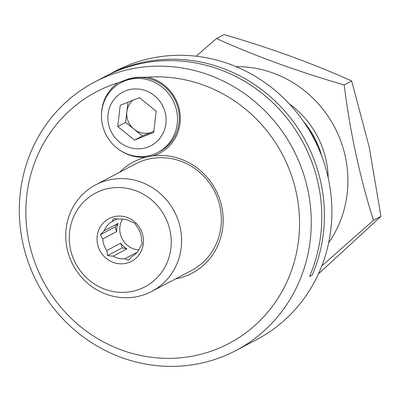 <?xml version="1.0" encoding="UTF-8"?>
<svg xmlns="http://www.w3.org/2000/svg" width="401" height="401" viewBox="0 0 401 401"><rect width="100%" height="100%" fill="white"/><g stroke="black" fill="none" stroke-linecap="round" stroke-linejoin="round"><path stroke-width="0.6" d="M106.486 75.799A151.698 144.355 62.2 0 1 107.794 75.102A151.698 144.355 62.2 0 1 276.735 102.591A151.698 144.355 62.2 0 1 312.194 275.041L309.572 276.419A151.698 144.355 -117.8 0 0 274.114 103.969A151.698 144.355 -117.8 0 0 105.172 76.481L94.651 82.015A151.698 144.355 62.2 0 1 307.727 189.437A151.698 144.355 62.2 0 1 235.918 350.519A151.698 144.355 62.2 0 1 22.842 243.101A151.698 144.355 62.2 0 1 94.651 82.015M309.632 276.284A481.641 458.328 -117.8 0 0 312.194 275.041M380.95 216.385L373.451 220.329C359.852 177.217 350.098 132.089 344.178 84.937C297.873 71.533 255.307 56.065 216.48 38.541L223.979 34.596C270.279 48 312.85 63.468 351.677 80.992L369.241 147.147L380.95 216.385L318.444 273.883M344.178 84.937L351.677 80.992M216.48 38.541L196.214 56.205M321.813 265.913L373.451 220.329M328.685 242.7A110.776 105.418 -117.8 0 0 334.604 127.187A110.776 105.418 -117.8 0 0 236.054 66.636M289.246 103.794A90.31 85.934 62.2 0 1 328.188 177.813M321.848 156.435A85.373 81.238 -117.8 0 0 303.271 121.127M318.319 147.804A90.07 85.709 -117.8 0 0 308.384 128.927M235.918 350.519L256.55 339.662A151.698 144.355 -117.8 0 0 313.667 138.2A151.698 144.355 -117.8 0 0 115.282 71.162L107.794 75.102M147.733 77.203L136.43 77.313A143.287 136.355 -117.8 0 0 129.252 78.666L118.16 82.776A142.22 135.332 -117.8 0 0 29.168 242.78A142.22 135.332 -117.8 0 0 187.688 356.945A142.22 135.332 -117.8 0 0 298.093 202.771A142.22 135.332 -117.8 0 0 147.733 77.203A40.942 38.957 62.2 0 1 179.347 109.548A40.942 38.957 62.2 0 1 152.736 155.899L146.25 157.122A40.942 38.957 62.2 0 1 120.876 150.806M122.536 219.096A20.11 19.138 -117.8 0 0 138.741 249.898M122.285 247.838L126.932 248.881A20.11 19.138 62.2 0 1 120.676 243.212L122.285 247.838L107.518 255.607L106.851 250.485L120.676 243.212M115.032 226.981L116.641 231.608A20.11 19.138 62.2 0 1 118.074 223.397L115.032 226.981L100.265 234.75L104.245 230.675L118.074 223.397M132.896 100.235A18.807 17.9 -117.8 0 0 126.861 111.794A18.807 17.9 -117.8 0 0 134.019 129.177A18.807 17.9 -117.8 0 0 151.994 132.104A18.807 17.9 -117.8 0 0 153.864 131.217M137.007 252.329L124.756 258.775A20.11 19.138 62.2 0 1 113.107 256.159L107.518 255.607M113.107 256.159L126.932 248.881M117.197 218.881L111.864 221.688L113.959 218.6L119.548 219.146A20.11 19.138 -117.8 0 1 131.202 221.763L134.906 223.302L137.458 227.432A20.11 19.138 -117.8 0 1 141.037 235.402A20.11 19.138 -117.8 0 1 141.493 239.036L142.16 244.159L140.059 247.247A20.11 19.138 62.2 0 1 132.44 256.234L128.46 260.314L124.756 258.775M106.851 250.485A20.11 19.138 -117.8 0 1 102.816 238.886L116.641 231.608M111.864 221.688A20.11 19.138 -117.8 0 0 104.245 230.675M102.816 238.886L100.265 234.75M127.959 102.215L125.638 122.41L117.779 126.546L120.215 105.318L139.413 97.628L156.169 111.167L153.728 132.395L134.535 140.084L117.779 126.546M153.849 131.358L142.395 135.949L125.638 122.41M142.916 235.688A24.13 22.962 62.2 0 1 113.328 262.439A24.13 22.962 62.2 0 1 104.531 221.743A24.13 22.962 62.2 0 1 142.916 235.688M134.535 140.084L142.395 135.949M70.511 249.327A52.982 50.416 62.2 0 1 135.473 190.59A52.982 50.416 62.2 0 1 154.791 279.953A52.982 50.416 62.2 0 1 70.511 249.327M108.551 124.21A30.27 28.807 62.2 0 1 145.668 90.651A30.27 28.807 62.2 0 1 156.706 141.708A30.27 28.807 62.2 0 1 108.551 124.21M67.132 248.815A60.205 57.293 62.2 0 1 95.628 184.886A60.205 57.293 62.2 0 1 174.365 211.492A60.205 57.293 62.2 0 1 151.693 291.447A60.205 57.293 62.2 0 1 67.132 248.815M102.395 124.521A39.493 37.584 62.2 0 1 121.092 82.581A39.493 37.584 62.2 0 1 172.741 100.034A39.493 37.584 62.2 0 1 157.874 152.485A39.493 37.584 62.2 0 1 102.395 124.521M151.693 291.447L191.457 270.525A60.205 57.293 -117.8 0 0 217.593 198.395A60.205 57.293 -117.8 0 0 150.751 158.621A60.205 57.293 -117.8 0 0 135.393 163.964L95.628 184.886M157.874 152.485L159.688 151.533A39.493 37.584 -117.8 0 0 178.38 109.593A39.493 37.584 -117.8 0 0 122.906 81.629L121.092 82.581M152.736 155.899A62.857 59.814 62.2 0 1 222.104 208.405A62.857 59.814 62.2 0 1 175.533 278.906M119.468 172.345A62.857 59.814 62.2 0 1 146.25 157.122M101.523 114.024A40.942 38.957 62.2 0 1 118.16 82.776"/></g></svg>
